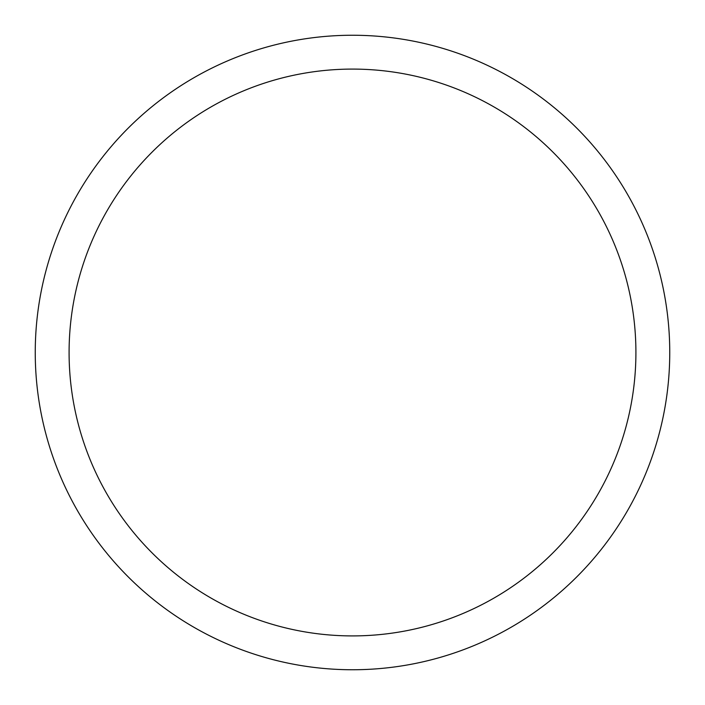 <?xml version="1.0" encoding="UTF-8"?>
<svg xmlns="http://www.w3.org/2000/svg" width="705" height="705" viewBox="0 0 705 705"><rect width="100%" height="100%" fill="white"/><g stroke="black" fill="none" stroke-linecap="round" stroke-linejoin="round"><path stroke-width="1.06" d="M669.75 352.5A317.25 317.25 0 0 0 352.5 35.25A317.25 317.25 0 0 0 35.25 352.5A317.25 317.25 0 0 0 352.5 669.75A317.25 317.25 0 0 0 669.75 352.5M635.91 352.5A283.41 283.41 0 0 0 352.5 69.09A283.41 283.41 0 0 0 69.09 352.5A283.41 283.41 0 0 0 352.5 635.91A283.41 283.41 0 0 0 635.91 352.5"/></g></svg>
